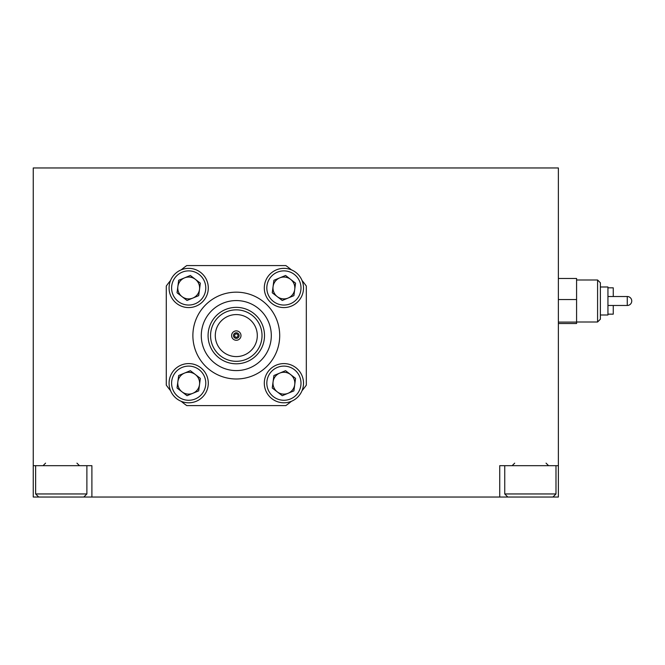 <?xml version="1.0" encoding="UTF-8"?>
<svg xmlns="http://www.w3.org/2000/svg" width="665" height="665" viewBox="0 0 665 665"><rect width="100%" height="100%" fill="white"/><g stroke="black" fill="none" stroke-linecap="round" stroke-linejoin="round"><path stroke-width="1" d="M600.379 286.989L600.379 314.994L607.943 314.994L607.943 286.989L600.379 286.989L600.379 282.791L600.379 319.2L600.379 314.994L600.379 319.2L597.586 322.001L576.58 322.001M558.376 323.522L576.58 323.522L576.58 322.084L558.376 322.084M576.58 322.084L576.58 299.558L558.376 299.558M576.58 299.558L576.58 278.469L558.376 278.469M613.263 305.476L613.263 314.154L607.943 314.154M607.943 287.829L613.263 287.829L613.263 296.515M182.027 391.851A10.923 10.923 0 0 0 199.517 384.628A10.923 10.923 0 0 0 184.513 373.098A10.923 10.923 0 0 0 182.027 391.851M196.175 401.311A19.601 19.601 0 0 0 206.807 375.708A19.601 19.601 0 0 0 181.204 365.077A19.601 19.601 0 0 0 170.564 390.679A19.601 19.601 0 0 0 196.175 401.311M195.211 398.983A17.082 17.082 0 0 0 204.479 376.664A17.082 17.082 0 0 0 182.16 367.404A17.082 17.082 0 0 0 172.9 389.715A17.082 17.082 0 0 0 195.211 398.983M200.34 378.377L198.685 390.879L187.031 395.692L177.031 388.011L178.686 375.509L190.348 370.688L200.34 378.377M277.255 296.632A10.923 10.923 0 0 0 294.736 289.408A10.923 10.923 0 0 0 279.741 277.879A10.923 10.923 0 0 0 277.255 296.632M291.395 306.091A19.601 19.601 0 0 0 302.026 280.48A19.601 19.601 0 0 0 276.424 269.849A19.601 19.601 0 0 0 265.792 295.459A19.601 19.601 0 0 0 291.395 306.091M290.43 303.755A17.082 17.082 0 0 0 299.699 281.445A17.082 17.082 0 0 0 277.388 272.176A17.082 17.082 0 0 0 268.12 294.495A17.082 17.082 0 0 0 290.43 303.755M295.568 283.157L293.905 295.659L282.251 300.472L272.251 292.783L273.913 280.281L285.568 275.468L295.568 283.157M552.914 497.038L558.376 497.038L558.376 167.962L33.25 167.962L33.25 497.038L552.914 497.038L555.99 493.954L504.743 493.954L504.743 465.675M182.027 296.632A10.923 10.923 0 0 0 199.517 289.408A10.923 10.923 0 0 0 184.513 277.879A10.923 10.923 0 0 0 182.027 296.632M196.175 306.091A19.601 19.601 0 0 0 206.807 280.48A19.601 19.601 0 0 0 181.204 269.849A19.601 19.601 0 0 0 170.564 295.459A19.601 19.601 0 0 0 196.175 306.091M195.211 303.755A17.082 17.082 0 0 0 204.479 281.445A17.082 17.082 0 0 0 182.16 272.176A17.082 17.082 0 0 0 172.9 294.495A17.082 17.082 0 0 0 195.211 303.755M200.34 283.157L198.685 295.659L187.031 300.472L177.031 292.783L178.686 280.281L190.348 275.468L200.34 283.157M91.895 497.038L91.895 465.675L33.25 465.675M499.731 497.038L499.731 465.675L558.376 465.675M302.026 390.688A85.768 85.768 0 0 0 306.316 385.118L306.316 286.041A85.768 85.768 0 0 0 302.026 280.48M181.196 401.311A85.768 85.768 0 0 0 186.757 405.6L285.834 405.6A85.768 85.768 0 0 0 291.403 401.311A19.601 19.601 0 0 0 302.026 375.708A19.601 19.601 0 0 0 276.424 365.077A19.601 19.601 0 0 0 265.792 390.679A19.601 19.601 0 0 0 291.395 401.311M291.403 269.857A85.768 85.768 0 0 0 285.834 265.568L186.757 265.568A85.768 85.768 0 0 0 181.196 269.857M170.572 280.48A85.768 85.768 0 0 0 166.283 286.041L166.283 385.118A85.768 85.768 0 0 0 170.572 390.688M239.101 335.584A2.801 2.801 0 0 1 236.299 338.385A2.801 2.801 0 0 1 233.49 335.584A2.801 2.801 0 0 1 236.299 332.774A2.801 2.801 0 0 1 239.101 335.584M234.62 335.584A1.679 1.679 0 0 1 236.299 333.897A1.679 1.679 0 0 1 237.979 335.584A1.679 1.679 0 0 1 236.299 337.263A1.679 1.679 0 0 1 234.62 335.584M231.603 335.584A4.688 4.688 0 0 1 236.299 330.887A4.688 4.688 0 0 1 240.988 335.584A4.688 4.688 0 0 1 236.299 340.272A4.688 4.688 0 0 1 231.603 335.584M215.294 335.584A21.006 21.006 0 0 1 236.299 314.578A21.006 21.006 0 0 1 257.305 335.584A21.006 21.006 0 0 1 236.299 356.59A21.006 21.006 0 0 1 215.294 335.584M210.564 335.584A25.736 25.736 0 0 1 236.299 309.848A25.736 25.736 0 0 1 262.027 335.584A25.736 25.736 0 0 1 236.299 361.311A25.736 25.736 0 0 1 210.564 335.584M208.079 335.584A28.221 28.221 0 0 1 236.299 307.363A28.221 28.221 0 0 1 264.512 335.584A28.221 28.221 0 0 1 236.299 363.797A28.221 28.221 0 0 1 208.079 335.584M271.303 335.584A35.012 35.012 0 0 1 236.299 370.588A35.012 35.012 0 0 1 201.287 335.584A35.012 35.012 0 0 1 236.299 300.572A35.012 35.012 0 0 1 271.303 335.584M290.563 374.536A10.923 10.923 0 0 0 273.082 381.76A10.923 10.923 0 0 0 288.078 393.289A10.923 10.923 0 0 0 290.563 374.536M295.568 378.377L285.568 370.688L273.913 375.509L272.251 388.011L282.251 395.692L293.905 390.879L295.568 378.377M277.388 367.404A17.082 17.082 0 0 0 268.12 389.715A17.082 17.082 0 0 0 290.43 398.983A17.082 17.082 0 0 0 299.699 376.664A17.082 17.082 0 0 0 277.388 367.404M83.798 497.038L86.882 493.954L35.627 493.954L35.627 465.675M600.379 282.791L597.586 279.99L597.586 322.001L600.379 319.2M627.27 296.515L627.27 305.476A4.48 4.48 0 0 0 631.75 300.996A4.48 4.48 0 0 0 627.27 296.515L607.943 296.515M192.883 335.584A43.408 43.408 0 0 1 236.299 292.168A43.408 43.408 0 0 1 279.707 335.584A43.408 43.408 0 0 1 236.299 378.992A43.408 43.408 0 0 1 192.883 335.584M597.586 279.99L576.58 279.99M631.75 300.996A4.48 4.48 0 0 1 627.27 305.476L607.943 305.476M507.819 497.038L504.743 493.954M555.99 493.954L555.99 465.675M86.882 493.954L86.882 465.675M38.711 497.038L35.627 493.954M546.048 463.148L548.567 465.675M514.685 463.148L512.158 465.675M45.569 463.148L43.05 465.675M76.941 463.148L79.459 465.675"/></g></svg>
